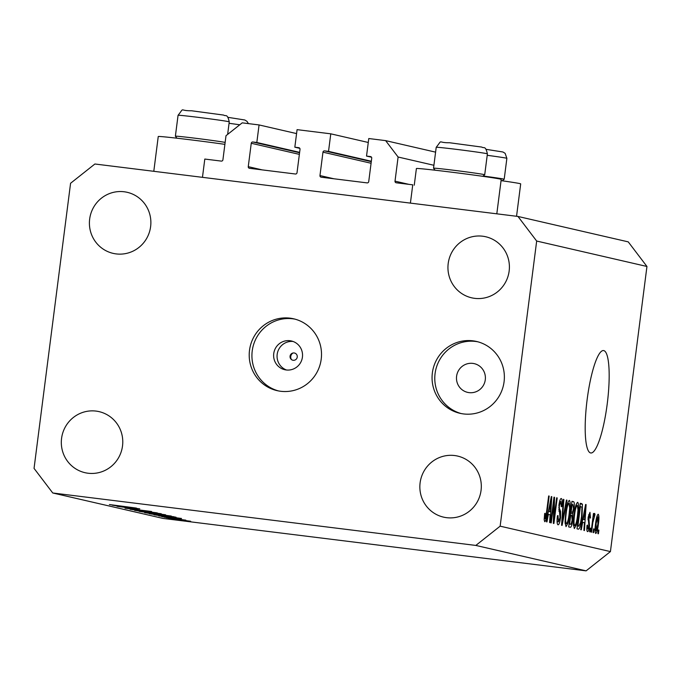 <?xml version="1.0" encoding="UTF-8"?>
<svg xmlns="http://www.w3.org/2000/svg" width="681" height="681" viewBox="0 0 681 681"><rect width="100%" height="100%" fill="white"/><g stroke="black" fill="none" stroke-linecap="round" stroke-linejoin="round"><path stroke-width="1.02" d="M368.276 142.474L330.779 133.825L328.531 151.369L324.582 150.884A1.473 1.447 103 0 0 322.964 152.169L319.968 175.562A1.473 1.447 103 0 0 321.211 177.205L367.11 182.891A1.473 1.447 103 0 0 368.727 181.606L371.724 158.213A1.473 1.447 103 0 0 370.481 156.57L366.531 156.085L368.779 138.532L385.633 140.626L398.104 157.022L395.014 181.146A1.473 1.447 103 0 0 396.257 182.789L412.754 184.832L410.405 203.108L202.461 177.332L204.802 159.056L221.291 161.099A1.473 1.447 103 0 0 222.917 159.814L226.007 135.689L242.215 122.844L259.069 124.938L296.567 133.587M398.104 157.022L433.908 165.279M385.633 140.626L435.593 152.144M366.531 156.085L371.511 157.226M328.531 151.369L371.341 161.244M330.779 133.825L297.078 129.645L294.83 147.19L299.802 148.339M259.069 124.938L256.822 142.482L252.881 141.997A1.473 1.447 103 0 0 251.255 143.274L248.259 166.675A1.473 1.447 103 0 0 249.51 168.309L295.401 174.004A1.473 1.447 103 0 0 297.018 172.719L300.015 149.318A1.473 1.447 103 0 0 298.772 147.683L294.83 147.19M256.822 142.482L299.631 152.357M153.795 171.306L158.247 136.532A42.758 0.86 7.3 0 1 192.357 140.048A42.758 0.86 7.3 0 1 224.892 144.355M496.807 213.825L501.216 179.392A42.758 0.86 -172.7 0 0 450.499 172.046A42.758 0.86 -172.7 0 0 416.397 168.53L414.261 185.181M291.494 359.602A4.605 4.512 103 0 1 293.017 353.013M286.505 369.996A14.744 14.446 103 0 1 293.085 341.479M290.072 356.18A3.686 3.609 -77 0 0 293.188 360.283A3.686 3.609 -77 0 0 297.239 357.074A3.686 3.609 -77 0 0 294.124 352.971A3.686 3.609 -77 0 0 290.072 356.18M273.745 353.567A14.744 14.446 -77 0 0 284.769 369.715A14.744 14.446 -77 0 0 302.424 357.125A14.744 14.446 -77 0 0 291.391 340.977A14.744 14.446 -77 0 0 273.745 353.567M249.51 350.272A36.859 36.119 -77 0 0 277.082 390.639A36.859 36.119 -77 0 0 321.211 359.159A36.859 36.119 -77 0 0 293.647 318.802A36.859 36.119 -77 0 0 249.51 350.272M295.001 319.142A36.859 36.119 -77 0 0 252.225 350.902A36.859 36.119 -77 0 0 278.444 390.92M432.358 372.941A36.859 36.119 -77 0 0 459.93 413.299A36.859 36.119 -77 0 0 504.068 381.828A36.859 36.119 -77 0 0 476.496 341.462A36.859 36.119 -77 0 0 432.358 372.941M477.849 341.802A36.859 36.119 -77 0 0 435.082 373.563A36.859 36.119 -77 0 0 461.301 413.588M587.158 399.458A51.603 10.232 97.1 0 0 590.827 452.984A51.603 10.232 97.1 0 0 607.205 404.08A51.603 10.232 97.1 0 0 603.528 350.553A51.603 10.232 97.1 0 0 587.158 399.458M420.109 482.82A31.335 30.705 -77 0 0 443.544 517.134A31.335 30.705 -77 0 0 481.058 490.38A31.335 30.705 -77 0 0 457.623 456.074A31.335 30.705 -77 0 0 420.109 482.82M61.571 438.377A31.335 30.705 -77 0 0 85.006 472.691A31.335 30.705 -77 0 0 122.52 445.936A31.335 30.705 -77 0 0 99.085 411.63A31.335 30.705 -77 0 0 61.571 438.377M89.662 219.052A31.335 30.705 -77 0 0 113.106 253.366A31.335 30.705 -77 0 0 150.62 226.611A31.335 30.705 -77 0 0 127.177 192.306A31.335 30.705 -77 0 0 89.662 219.052M448.2 263.496A31.335 30.705 -77 0 0 471.635 297.81A31.335 30.705 -77 0 0 509.15 271.055A31.335 30.705 -77 0 0 485.715 236.75A31.335 30.705 -77 0 0 448.2 263.496M456.593 376.235A14.744 14.446 -77 0 0 467.626 392.375A14.744 14.446 -77 0 0 485.281 379.785A14.744 14.446 -77 0 0 474.248 363.645A14.744 14.446 -77 0 0 456.593 376.235M137.911 508.996L117.753 506.451L137.92 508.945M125.193 508.171L151.608 511.508L125.032 508.179M130.088 509.294L157.311 512.895L130.097 509.286M134.932 510.358L161.261 513.738L134.625 510.375M144.959 512.674L171.289 516.045L144.653 512.691M154 514.802L181.538 518.479L158.75 515.9L165.568 516.615L163.295 516.087L154 514.802M174.728 519.603L178.907 520.139L174.676 519.603M586.103 570.857L163.031 518.42L52.752 492.984L34.05 468.392L70.577 183.266L94.897 164.002L517.969 216.447L628.248 241.874L646.95 266.475L610.423 551.593L586.103 570.857L475.823 545.43L52.752 492.984M190.433 521.212L171.45 518.862L190.646 521.288M168.233 518.105L172.412 518.641L168.19 518.105M166.275 517.637L185.828 520.156L166.275 517.586M164.189 517.168L168.369 517.705L164.138 517.168M180.78 518.99L161.729 516.624L180.865 519.016M165.585 516.172L149.241 513.704L174.336 516.819L165.594 516.121M175.349 517.049L176.047 517.237M165.296 514.734L139.213 511.397L165.645 514.845M112.229 505.174L139.767 508.843L116.979 506.272L123.797 506.979L112.229 505.174M109.522 504.561L136.421 508.077L109.386 504.57M553.849 502.527L551.235 522.897L550.716 522.77L553.993 497.181L554.547 497.309L554.045 518.198L556.658 497.802L557.186 497.922L553.908 523.51L553.347 523.383L553.849 502.527L553.321 502.459M560.914 501.522L559.442 505.379L559.271 508.017L560.557 511.422L560.548 517.713C559.833 522.514 558.99 524.881 558.011 524.796C556.998 524.217 556.811 521.212 557.441 515.772L558.003 515.56L558.446 521.816L557.075 521.646L558.437 521.816L560.012 517.671L558.931 505.2C559.586 500.714 560.369 498.492 561.28 498.526L561.28 498.526C562.208 498.977 562.395 501.65 561.842 506.519L561.28 506.732L560.914 501.522L559.637 501.361L560.829 501.505M566.967 500.177L562.114 525.4L561.57 525.281L563.349 499.343L563.885 499.471L562.2 522.344L566.43 500.05L566.967 500.177L566.413 500.109M566.005 526.643L565.043 522.284L565.656 513.397C566.566 505.77 567.809 501.437 569.367 500.39C570.559 502.033 570.652 506.562 569.665 514.002L567.98 523.068L566.005 526.643M574.338 528.558L573.368 524.208L573.989 515.313C574.9 507.694 576.143 503.353 577.701 502.306C578.893 503.949 578.986 508.486 577.999 515.917L576.313 524.991L574.338 528.558M582.681 522.276L581.268 529.818L580.723 529.69L585.6 504.476L586.111 504.587L584.434 530.55L583.898 530.422L584.434 522.676L582.17 522.216M598.897 530.124L598.429 533.776L597.909 533.657L598.378 529.997L598.897 530.124L598.369 530.056M517.969 216.447L536.671 241.04L646.95 266.475M536.671 241.04L500.143 526.166L610.423 551.593M598.412 523.995C597.773 529.554 596.879 532.721 595.756 533.504C594.896 532.287 594.836 528.967 595.586 523.544C596.233 518.071 597.109 514.964 598.224 514.223C599.076 515.398 599.144 518.65 598.412 523.995L597.884 523.927M594.079 529.009L593.611 532.661L593.091 532.542L593.56 528.89L594.079 529.009L593.551 528.941M592.836 522.548L591.593 532.202L591.074 532.082L593.457 513.474L593.977 513.593L593.602 516.564L594.641 513.397L594.998 514.513L592.836 522.548L592.308 522.489M590.572 528.201L590.095 531.852L589.576 531.733L590.044 528.081L590.572 528.201L590.044 528.133M589.525 525.885C588.971 529.733 588.307 531.64 587.524 531.606L587.524 531.606C586.818 531.24 586.656 529.146 587.048 525.332L587.609 525.119L587.899 528.95L588.946 526.217L588.137 517.364L589.967 512.325L590.478 517.918L589.916 518.13L589.652 514.989L588.707 517.109L589.525 525.885L588.988 525.817M582.059 516.683C581.174 524.276 579.991 528.447 578.492 529.18L577.011 528.839L580.289 503.25L582.442 504.229L582.059 516.683L581.531 516.615M572.704 520.105C572.023 525.068 571.197 527.452 570.227 527.273L568.678 526.915L571.963 501.327L573.513 501.684C574.355 501.906 574.534 504.153 574.066 508.435L572.815 513.67L572.704 520.105L572.176 520.046L571.691 515.296L570.738 515.074L569.588 524.047L571.163 524.081L572.176 520.012M548.375 514.368L546.962 521.91L546.417 521.782L551.295 496.56L551.806 496.679L550.129 522.642L549.584 522.514L550.129 514.768L547.865 514.3M544.723 521.731L544.17 519.748L544.664 513.508L545.226 513.295L545.132 518.752L545.898 516.939L548.656 495.955L549.175 496.074L546.954 513.44C546.434 518.301 545.685 521.067 544.723 521.731M500.143 526.166L475.823 545.43M597.867 516.879L596.113 523.646L596.105 530.848L597.867 524.055L597.867 516.879L596.811 516.751M595.586 523.587L596.113 523.646M595.066 530.712L596.105 530.848M593.449 513.525L593.977 513.593M593.074 516.496L593.602 516.564M594.113 514.402L594.998 514.513M593.066 516.573L594.155 516.709M592.793 518.692L593.415 518.769M586.835 528.822L587.899 528.95M589.942 517.849L590.478 517.918M588.571 514.853L589.652 514.989M588.18 517.041L588.707 517.109M588.001 518.616L588.673 518.692M585.592 504.527L586.111 504.587M584.664 511.984L583.234 519.322L584.647 519.646L585.515 507.2L584.664 511.984L584.162 511.925M582.74 519.262L583.234 519.322M585.09 507.141L585.515 507.2M582.715 519.407L584.647 519.646M580.203 503.957L582.442 504.229M580.433 506.358L577.922 525.97L578.876 526.183L577.377 525.996L578.816 526.175L580.544 522.736L581.54 516.53L581.957 507.234L579.906 506.298M577.394 525.902L577.922 525.97M577.471 515.857L577.999 515.917M575.462 524.889L576.313 524.991M577.326 505.302C576.117 506.162 575.181 509.55 574.5 515.474C573.768 520.974 573.836 524.344 574.713 525.57C575.888 524.736 576.816 521.459 577.488 515.721L578.007 509.89L577.326 505.302L575.939 505.132M573.972 515.415L574.5 515.474M573.411 525.409L574.713 525.57M573.538 508.375L574.066 508.435M570.414 513.372L572.815 513.67M572.1 504.442L571.121 512.078L572.04 512.291L572.585 512.172L573.487 508.741L572.951 504.638L571.572 504.374M570.593 512.018L571.121 512.078M572.142 512.316L570.576 512.121L572.585 512.172M570.21 515.006L570.738 515.074M569.061 523.978L569.588 524.047M570.695 524.293L569.044 524.089L571.163 524.081M569.137 513.934L569.665 514.002M567.128 522.965L567.98 523.068M568.993 503.378C567.784 504.238 566.847 507.634 566.175 513.559C565.434 519.058 565.502 522.421 566.379 523.646C567.554 522.821 568.482 519.535 569.154 513.797L569.682 507.966L568.993 503.378L567.605 503.208M565.647 513.491L566.175 513.559M565.077 523.485L566.379 523.646M563.349 499.403L563.885 499.471M561.774 522.293L562.2 522.344M561.314 506.46L561.842 506.519M558.914 505.319L559.442 505.379M558.684 507.941L559.271 508.017M558.88 511.21L560.557 511.422M560.02 517.645L560.548 517.713M553.985 497.241L554.547 497.309M553.474 518.122L554.045 518.198M556.658 497.854L557.186 497.922M551.287 496.619L551.806 496.679M550.359 504.076L548.929 511.414L550.342 511.737L551.21 499.284L550.359 504.076L549.856 504.017M548.435 511.354L548.929 511.414M550.784 499.233L551.21 499.284M548.409 511.499L550.342 511.737M544.187 518.633L545.132 518.752M548.648 496.006L549.175 496.074M546.426 513.38L546.954 513.44M501.063 180.635A42.758 0.86 7.3 0 1 520.693 183.887L516.547 216.269M182.321 520.361L173.698 519.143L182.321 520.361M167.901 516.879L176.609 517.866L167.901 516.879M172.225 516.556L173.476 516.709M173.408 516.956L172.216 516.607M160.324 514.921L147.496 513.099L160.324 514.921M151.88 512.963L142.244 511.823L152.51 513.219M150.305 512.614L137.477 510.793L150.305 512.614M126.13 507.251L134.838 508.23L126.13 507.251M435.082 170.207L433.533 168.207A25.801 0.519 7.3 0 1 433.533 168.198A25.801 0.519 7.3 0 1 442.488 168.948A25.801 0.519 7.3 0 1 469.856 172.378A25.801 0.519 7.3 0 1 484.719 174.753A25.801 0.519 7.3 0 1 484.71 174.762L487.4 153.846A25.801 0.519 -172.7 0 0 472.537 151.463A25.801 0.519 -172.7 0 0 445.161 148.041A25.801 0.519 -172.7 0 0 436.215 147.292C443.152 138.686 436.836 142.967 449.613 142.755L481.79 147.07C483.944 148.696 485.357 145.121 487.4 153.846M176.932 138.2L175.392 136.209A25.801 0.519 7.3 0 1 175.383 136.2A25.801 0.519 7.3 0 1 184.338 136.949A25.801 0.519 7.3 0 1 225.147 142.397M483.084 176.021A25.801 0.519 7.3 0 1 504.195 179.248A25.801 0.519 7.3 0 1 504.187 179.256L502.195 180.797M395.014 181.146L408.94 184.364M319.968 175.562L333.894 178.771M322.964 152.169L371.077 163.261M324.582 150.884L371.281 161.652M248.259 166.675L262.194 169.884M251.255 143.274L299.368 154.374M252.881 141.997L299.58 152.757M587.95 519.748L589.116 519.892M580.272 503.395L581.702 503.574M571.938 501.488L573.513 501.684M562.055 518.207L562.515 518.258M558.684 509.754L559.85 509.899M187.02 116.034A25.801 0.519 -172.7 0 0 178.064 115.285C185.002 106.687 178.694 110.969 191.472 110.756L223.64 115.072C225.794 116.689 227.216 113.123 229.25 121.848A25.801 0.519 -172.7 0 0 214.396 119.464A25.801 0.519 -172.7 0 0 187.02 116.034M239.763 124.793A25.801 0.519 -172.7 0 0 229.063 123.304M504.195 179.248L506.877 158.332A25.801 0.519 -172.7 0 0 487.213 155.311M433.533 168.198L436.215 147.292M482.718 176.302L484.71 174.762M175.383 136.2L178.064 115.285M227.641 134.395L229.25 121.848M227.948 117.336L244.785 119.984L246.973 121.337L248.437 123.619M486.089 149.335L502.936 151.991L505.123 153.336L506.877 158.332"/></g></svg>

